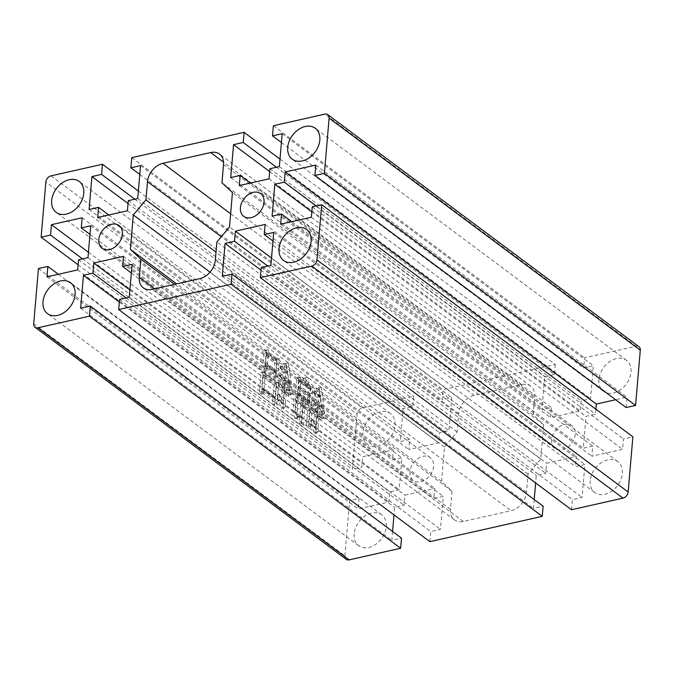 <?xml version="1.0" encoding="UTF-8"?>
<svg xmlns="http://www.w3.org/2000/svg" width="674" height="674" viewBox="0 0 674 674"><rect width="100%" height="100%" fill="white"/><g stroke="black" fill="none" stroke-linecap="round" stroke-linejoin="round"><path stroke-width="0.51" stroke-dasharray="3.37 2.53" d="M354.179 533.901A19.285 14.053 -53.3 0 0 358.703 545.738A19.285 14.053 -53.3 0 0 375.62 544.398A19.285 14.053 -53.3 0 0 386.278 526.664A19.285 14.053 -53.3 0 0 381.754 514.826A19.285 14.053 -53.3 0 0 364.836 516.174A19.285 14.053 -53.3 0 0 354.179 533.901M409.977 471.665A14.179 10.337 -53.3 0 0 413.305 480.368A14.179 10.337 -53.3 0 0 425.749 479.382A14.179 10.337 -53.3 0 0 433.584 466.341A14.179 10.337 -53.3 0 0 430.256 457.638A14.179 10.337 -53.3 0 0 417.813 458.632A14.179 10.337 -53.3 0 0 409.977 471.665M551.61 439.743A14.179 10.337 -53.3 0 0 554.929 448.446A14.179 10.337 -53.3 0 0 567.373 447.452A14.179 10.337 -53.3 0 0 575.208 434.418A14.179 10.337 -53.3 0 0 571.881 425.715A14.179 10.337 -53.3 0 0 559.445 426.701A14.179 10.337 -53.3 0 0 551.61 439.743M598.908 379.42A19.285 14.053 -53.3 0 0 603.432 391.257A19.285 14.053 -53.3 0 0 620.35 389.909A19.285 14.053 -53.3 0 0 631.007 372.183A19.285 14.053 -53.3 0 0 626.483 360.346A19.285 14.053 -53.3 0 0 609.566 361.694A19.285 14.053 -53.3 0 0 598.908 379.42M590.222 480.688A19.285 14.053 -53.3 0 0 594.746 492.526A19.285 14.053 -53.3 0 0 611.672 491.186A19.285 14.053 -53.3 0 0 622.329 473.46A19.285 14.053 -53.3 0 0 617.805 461.614A19.285 14.053 -53.3 0 0 600.888 462.962A19.285 14.053 -53.3 0 0 590.222 480.688M362.865 432.632A19.285 14.053 -53.3 0 0 367.389 444.469A19.285 14.053 -53.3 0 0 384.306 443.121A19.285 14.053 -53.3 0 0 394.964 425.395A19.285 14.053 -53.3 0 0 390.44 413.558A19.285 14.053 -53.3 0 0 373.522 414.898A19.285 14.053 -53.3 0 0 362.865 432.632M264.629 369.335L264.874 366.42L273.678 372.992L273.484 375.275L275.312 377.743L276.913 359.048L274.857 359.284L266.306 352.906L265.59 350.16L263.205 351.036L264.107 353.252L262.835 366.454L264.629 369.335L266.988 368.796L267.233 365.889L264.874 366.42M261.268 394.231L261.605 390.28L272.97 398.755L272.667 402.285L274.47 404.956L276.374 382.739L274.284 383.388L263.18 375.106L262.354 372.056L260.08 373.236L260.981 375.452L259.465 391.552L261.268 394.231L263.627 393.7L263.964 389.749L261.605 390.28M78.108 264.772L352.308 469.273L357.043 414.08L45.857 181.988M298.548 417.172L298.616 416.338C296.863 415.993 295.566 414.805 294.715 412.766L295.659 401.755L300.89 405.664L299.248 423.221L301.042 426.103L302.55 406.894L307.782 410.803L306.535 425.336L308.203 428.125L309.838 409.017L308.018 409.649L302.66 405.647L303.19 399.421L307.277 402.471L307.167 403.709L308.852 406.296L310.487 387.188L308.431 387.415L306.257 385.798L305.592 377.785L302.828 378.375L305.364 385.132L298.734 380.187L297.739 377.457L295.852 378.923L296.787 380.717L295.498 394.122L297.175 396.7L297.318 395.04L301.531 398.182L301 404.417L295.894 400.609L294.909 397.879L293.013 399.345L293.948 401.14L293.005 412.151L294.892 418.638L296.493 417.012L300.907 416.633L300.983 415.807L298.616 416.338M282.204 390.836L281.201 402.471L276.98 394.678L276.677 395.107L281.471 408.857L283.291 406.675L283.99 392.167L287.891 395.739L289.197 394.728L284.091 390.92L284.807 382.613L287.486 384.618L289.281 390.591L289.702 390.465L286.046 363.429L283.147 363.926L284.192 366.024L285.228 372.983L281.395 370.127L279.971 366.193L277.587 368.611L285.372 374.424L287.208 383.085L281.083 378.51L279.769 374.879L277.402 377.095L283.021 381.282L282.305 389.589L279.887 387.777L278.564 384.146L276.332 386.455L282.204 390.836L284.563 390.305L283.56 401.931L281.201 402.471M315.036 414.881L313.974 427.35L310.899 420.416L310.588 420.846L314.252 433.525L316.039 431.756L315.702 427.754L316.696 416.119L320.344 419.506L321.658 418.495L316.805 414.872L317.521 406.565L320.201 408.57L322.282 414.325L319.105 388.081L316.098 388.275L317.142 390.381L318.061 397.028L314.488 394.366L313.393 391.341L311.194 393.237L318.212 398.469L319.923 407.037L314.817 403.229L313.612 399.893L311.262 401.906L315.862 405.327L315.146 413.642L313.486 412.404L312.281 409.067L309.93 411.081L315.036 414.881L317.403 414.35L316.333 426.811L313.974 427.35M131.742 157.665L442.928 389.749L555.283 364.423L279.996 159.115M555.283 364.423L554.416 374.55L276.466 167.253M533.134 414.855L534.701 396.624A17.01 12.402 -53.3 0 0 530.708 386.177A17.01 12.402 -53.3 0 0 521.836 384.627L474.159 395.377A17.01 12.402 -53.3 0 0 458.691 413.76L457.132 431.983L444.503 446.997L441.546 481.43L452.052 491.228L450.485 509.46A17.01 12.402 -53.3 0 0 454.478 519.907A17.01 12.402 -53.3 0 0 463.35 521.457L511.027 510.707A17.01 12.402 -53.3 0 0 526.495 492.323L528.062 474.1L540.691 459.087L543.64 424.654L533.134 414.855L221.948 182.772M33.7 323.773L344.886 555.856A5.67 4.137 -53.3 0 0 346.217 559.344M344.886 555.856L349.621 500.664L359.065 498.533L358.172 508.921L388.856 502.004L389.724 491.877L399.168 489.745L401.906 457.84L392.462 459.971L393.33 449.844L362.646 456.761L361.753 467.141L352.308 469.273M51.013 175.863L362.199 407.947A5.67 4.137 -53.3 0 0 357.043 414.08M362.199 407.947L413.659 396.346L412.791 406.473L403.111 408.655L400.289 441.571L409.733 439.44L408.865 449.566L438.606 442.869L439.473 432.742L448.918 430.61L451.74 397.694L442.06 399.876L442.928 389.749M554.416 374.55L544.735 376.732L541.921 409.649L551.357 407.517L550.49 417.644L580.23 410.938L581.098 400.811L590.542 398.688L593.364 365.771L583.684 367.953L584.552 357.827L636.012 346.225L324.826 114.142M638.969 346.739A5.67 4.137 -53.3 0 0 636.012 346.225M626.129 407.551L627.014 397.163L615.648 399.733M595.892 409.228L595.462 414.215L586.018 416.338L583.288 448.244L592.724 446.112L591.856 456.239L622.549 449.322L623.433 438.942L632.878 436.811M571.535 509.738L572.403 499.611L582.075 497.429L584.897 464.512L575.461 466.644L576.329 456.517L546.58 463.215L545.713 473.342L536.277 475.473L535.628 482.963M534.212 499.552L533.454 508.39L543.126 506.208M429.902 541.66L430.77 531.533L440.451 529.351L443.273 496.435L433.829 498.566L434.696 488.439L404.956 495.146L404.088 505.273L394.644 507.396L394.004 514.885M392.58 531.483L391.821 540.312L401.502 538.13M139.788 174.448L442.06 399.876M543.64 424.654L232.454 192.57M540.691 459.087L229.497 227.003M528.062 474.1L216.868 242.017M452.052 491.228L174.608 284.318M441.546 481.43L176.63 283.855M444.503 446.997L210.044 272.144M457.132 431.983L216 252.152M80.636 308.229L391.821 540.312M119.357 302.087L394.644 507.396M126.131 297.975L404.088 505.273M129.888 289.997L404.956 495.146M123.51 256.356L434.696 488.439M131.346 272.97L433.829 498.566M132.079 264.351L443.273 496.435M129.265 297.268L440.451 529.351M119.584 299.45L430.77 531.533M222.26 276.306L533.454 508.39M260.981 270.164L536.277 475.473M267.763 266.045L545.713 473.342M271.512 258.066L546.58 463.215M265.135 224.434L576.329 456.517M272.97 241.048L575.461 466.644M273.711 232.429L584.897 464.512M270.889 265.345L582.075 497.429M261.209 267.527L572.403 499.611M312.247 206.859L623.433 438.942M311.354 217.239L622.549 449.322M280.67 224.156L591.856 456.239M291.766 221.653L592.724 446.112M272.094 216.16L583.288 448.244M311.818 211.838L586.018 416.338M316.232 205.958L595.462 414.215M315.828 165.079L627.014 397.163M273.366 125.743L584.552 357.827M281.42 142.517L583.684 367.953M282.179 133.688L593.364 365.771M279.356 166.604L590.542 398.688M269.912 168.727L581.098 400.811M269.044 178.854L580.23 410.938M239.304 185.561L550.49 417.644M250.399 183.058L551.357 407.517M230.727 177.565L541.921 409.649M269.667 171.584L544.735 376.732M140.546 165.61L451.74 397.694M137.723 198.527L448.918 430.61M128.287 200.658L439.473 432.742M127.42 210.785L438.606 442.869M97.671 217.483L408.865 449.566M108.767 214.989L409.733 439.44M89.103 209.488L400.289 441.571M128.043 203.514L403.111 408.655M134.834 199.175L412.791 406.473M138.372 191.037L413.659 396.346M82.523 258.892L361.753 467.141M88.446 252.261L362.646 456.761M82.144 217.761L393.33 449.844M89.979 234.375L392.462 459.971M90.712 225.756L401.906 457.84M87.982 257.662L399.168 489.745M78.538 259.785L389.724 491.877M77.67 269.92L388.856 502.004M46.986 276.837L358.172 508.921M58.352 274.267L359.065 498.533M38.435 268.581L349.621 500.664M300.983 415.807C299.222 415.462 297.925 414.274 297.074 412.235L294.715 412.766M297.074 412.235L298.018 401.224L295.659 401.755M298.018 401.224L303.249 405.125L300.89 405.664M303.249 405.125L301.615 422.682L299.248 423.221M301.615 422.682L303.401 425.564L301.042 426.103M303.401 425.564L304.909 406.363L302.55 406.894M304.909 406.363L310.141 410.264L307.782 410.803M310.141 410.264L308.903 424.805L306.535 425.336M308.903 424.805L310.562 427.594L308.203 428.125M310.562 427.594L312.197 408.486L309.838 409.017M312.197 408.486L308.018 409.649M310.377 409.118L305.019 405.116L302.66 405.647M305.019 405.116L305.549 398.89L303.19 399.421M305.549 398.89L309.636 401.931L307.277 402.471M309.636 401.931L309.534 403.178L307.167 403.709M309.534 403.178L311.211 405.756L308.852 406.296M311.211 405.756L312.846 386.649L310.487 387.188M312.846 386.649L308.431 387.415M310.79 386.884L308.625 385.267L306.257 385.798M308.625 385.267L307.951 377.255L305.592 377.785M307.951 377.255L302.828 378.375M305.187 377.844L307.732 384.601L305.364 385.132M307.732 384.601L301.093 379.647L298.734 380.187M301.093 379.647L300.107 376.926L297.739 377.457M300.107 376.926L298.211 378.384L295.852 378.923M298.211 378.384L299.146 380.187L296.787 380.717M299.146 380.187L297.857 393.591L295.498 394.122M297.857 393.591L299.542 396.169L297.175 396.7M299.542 396.169L299.686 394.509L297.318 395.04M299.686 394.509L303.89 397.652L301.531 398.182M303.89 397.652L303.359 403.878L301 404.417M303.359 403.878L298.253 400.078L295.894 400.609M298.253 400.078L297.268 397.348L294.909 397.879M297.268 397.348L295.372 398.814L293.013 399.345M295.372 398.814L296.307 400.609L293.948 401.14M296.307 400.609L295.364 411.62L293.005 412.151M295.364 411.62L297.251 418.107L294.892 418.638M297.251 418.107L298.852 416.481L300.907 416.633M300.284 387.449L310.242 394.871L309.745 400.685L299.787 393.262L300.284 387.449L297.925 387.98L307.883 395.402L307.386 401.224L297.428 393.793L297.925 387.98M300.857 380.802L310.815 388.224L310.352 393.624L300.393 386.202L300.857 380.802L298.498 381.332L308.456 388.755L307.993 394.155L298.034 386.733L298.498 381.332M310.815 388.224L308.456 388.755M300.393 386.202L298.034 386.733M310.352 393.624L307.993 394.155M310.242 394.871L307.883 395.402M299.787 393.262L297.428 393.793M309.745 400.685L307.386 401.224M263.964 389.749L275.329 398.224L272.97 398.755M275.329 398.224L275.026 401.755L272.667 402.285M275.026 401.755L276.829 404.425L274.47 404.956M276.829 404.425L278.741 382.2L276.374 382.739M278.741 382.2L274.284 383.388M276.643 382.849L265.539 374.576L263.18 375.106M265.539 374.576L264.714 371.526L262.354 372.056M264.714 371.526L260.08 373.236M262.439 372.705L263.34 374.921L260.981 375.452M263.34 374.921L261.824 391.021L259.465 391.552M261.824 391.021L263.627 393.7M265.177 375.629L276.542 384.096L275.43 396.978L264.073 388.502L265.177 375.629L262.818 376.159L274.175 384.635L273.071 397.508L261.714 389.033L262.818 376.159M276.542 384.096L274.175 384.635M264.073 388.502L261.714 389.033M275.43 396.978L273.071 397.508M283.56 401.931L279.339 394.147L276.98 394.678M279.339 394.147L276.677 395.107M279.036 394.576L283.83 408.318L281.471 408.857M283.83 408.318L285.65 406.144L283.291 406.675M285.65 406.144L285.388 402.85L283.029 403.381M285.388 402.85L286.349 391.636L283.99 392.167M286.349 391.636L287.242 392.302L284.883 392.832M287.242 392.302L290.25 395.208L287.891 395.739M290.25 395.208L291.564 394.197L289.197 394.728M291.564 394.197L286.458 390.389L284.091 390.92M286.458 390.389L287.166 382.082L284.807 382.613M287.166 382.082L289.845 384.079L287.486 384.618M289.845 384.079L291.64 390.061L289.281 390.591M291.64 390.061L289.702 390.465M292.061 389.934L288.405 362.898L286.046 363.429M288.405 362.898L283.147 363.926M285.515 363.387L286.551 365.493L284.192 366.024M286.551 365.493L287.587 372.452L285.228 372.983M287.587 372.452L283.754 369.596L281.395 370.127M283.754 369.596L282.33 365.662L279.971 366.193M282.33 365.662L279.946 368.08L277.587 368.611M279.946 368.08L287.731 373.885L285.372 374.424M287.731 373.885L289.576 382.554L287.208 383.085M289.576 382.554L283.442 377.979L281.083 378.51M283.442 377.979L282.128 374.348L279.769 374.879M282.128 374.348L279.761 376.564L277.402 377.095M279.761 376.564L285.38 380.751L283.021 381.282M285.38 380.751L284.672 389.058L282.305 389.589M284.672 389.058L282.246 387.247L279.887 387.777M282.246 387.247L280.923 383.616L278.564 384.146M280.923 383.616L278.691 385.924L276.332 386.455M278.691 385.924L284.563 390.305M267.233 365.889L276.045 372.461L273.678 372.992M276.045 372.461L275.843 374.744L273.484 375.275M275.843 374.744L277.671 377.213L275.312 377.743M277.671 377.213L279.272 358.517L276.913 359.048M279.272 358.517L274.857 359.284M277.216 358.753L268.665 352.376L266.306 352.906M268.665 352.376L267.949 349.629L265.59 350.16M267.949 349.629L263.205 351.036M265.564 350.505L266.466 352.721L264.107 353.252M266.466 352.721L265.194 365.915L262.835 366.454M265.194 365.915L266.988 368.796M267.342 364.642L268.303 353.429L277.107 360L276.146 371.214L267.342 364.642L264.983 365.182L265.944 353.96L274.748 360.531L273.787 371.745L264.983 365.182M268.303 353.429L265.944 353.96M277.107 360L274.748 360.531M276.146 371.214L273.787 371.745M316.333 426.811L313.258 419.885L310.899 420.416M313.258 419.885L310.588 420.846M312.947 420.315L316.62 432.994L314.252 433.525M316.62 432.994L318.398 431.225L316.039 431.756M318.398 431.225L318.061 427.223L315.702 427.754M318.061 427.223L319.055 415.588L316.696 416.119M319.055 415.588L319.695 416.069L317.336 416.599M319.695 416.069L322.703 418.975L320.344 419.506M322.703 418.975L324.017 417.964L321.658 418.495M324.017 417.964L319.164 414.341L316.805 414.872M319.164 414.341L319.88 406.034L317.521 406.565M319.88 406.034L322.56 408.031L320.201 408.57M322.56 408.031L324.354 414.013L321.995 414.544M324.354 414.013L322.282 414.325M324.649 413.794L321.464 387.55L319.105 388.081M321.464 387.55L316.098 388.275M318.457 387.744L319.501 389.842L317.142 390.381M319.501 389.842L320.42 396.497L318.061 397.028M320.42 396.497L316.847 393.835L314.488 394.366M316.847 393.835L315.752 390.802L313.393 391.341M315.752 390.802L313.553 392.698L311.194 393.237M313.553 392.698L320.571 397.938L318.212 398.469M320.571 397.938L322.282 406.506L319.923 407.037M322.282 406.506L317.176 402.698L314.817 403.229M317.176 402.698L315.971 399.362L313.612 399.893M315.971 399.362L313.621 401.375L311.262 401.906M313.621 401.375L318.221 404.796L315.862 405.327M318.221 404.796L317.505 413.103L315.146 413.642M317.505 413.103L315.845 411.873L313.486 412.404M315.845 411.873L314.64 408.537L312.281 409.067M314.64 408.537L312.298 410.542L309.93 411.081M312.298 410.542L317.403 414.35M230.634 213.751L474.159 395.377M458.691 413.76L221.316 236.726M521.836 384.627L223.541 162.156M223.515 164.54L534.701 396.624M526.495 492.323L215.309 260.24M199.841 278.623L511.027 510.707M463.35 521.457L152.164 289.373M154.641 288.817L450.485 509.46M358.703 545.738L47.517 313.654M413.305 480.368L102.119 248.285M554.929 448.446L243.744 216.362M603.432 391.257L292.246 159.174M594.746 492.526L283.56 260.442M367.389 444.469L56.195 212.386M530.708 386.177L219.522 154.093M454.478 519.907L143.292 287.823M381.754 514.826L70.568 282.743M430.256 457.638L119.071 225.554M571.881 425.715L260.695 193.632M626.483 360.346L315.297 128.262M617.805 461.614L306.611 229.531M390.44 413.558L79.254 181.475M296.493 417.012L298.852 416.481"/><path stroke-width="1.01" d="M42.993 301.817A19.285 14.053 -53.3 0 0 47.517 313.654A19.285 14.053 -53.3 0 0 64.434 312.306A19.285 14.053 -53.3 0 0 75.092 294.58A19.285 14.053 -53.3 0 0 70.568 282.743A19.285 14.053 -53.3 0 0 53.65 284.091A19.285 14.053 -53.3 0 0 42.993 301.817M98.792 239.582A14.179 10.337 -53.3 0 0 102.119 248.285A14.179 10.337 -53.3 0 0 114.555 247.299A14.179 10.337 -53.3 0 0 122.39 234.257A14.179 10.337 -53.3 0 0 119.071 225.554A14.179 10.337 -53.3 0 0 106.627 226.548A14.179 10.337 -53.3 0 0 98.792 239.582M240.416 207.659A14.179 10.337 -53.3 0 0 243.744 216.362A14.179 10.337 -53.3 0 0 256.187 215.368A14.179 10.337 -53.3 0 0 264.023 202.335A14.179 10.337 -53.3 0 0 260.695 193.632A14.179 10.337 -53.3 0 0 248.251 194.618A14.179 10.337 -53.3 0 0 240.416 207.659M287.722 147.336A19.285 14.053 -53.3 0 0 292.246 159.174A19.285 14.053 -53.3 0 0 309.164 157.826A19.285 14.053 -53.3 0 0 319.821 140.099A19.285 14.053 -53.3 0 0 315.297 128.262A19.285 14.053 -53.3 0 0 298.38 129.602A19.285 14.053 -53.3 0 0 287.722 147.336M279.036 248.605A19.285 14.053 -53.3 0 0 283.56 260.442A19.285 14.053 -53.3 0 0 300.478 259.102A19.285 14.053 -53.3 0 0 311.135 241.368A19.285 14.053 -53.3 0 0 306.611 229.531A19.285 14.053 -53.3 0 0 289.694 230.879A19.285 14.053 -53.3 0 0 279.036 248.605M51.671 200.54A19.285 14.053 -53.3 0 0 56.195 212.386A19.285 14.053 -53.3 0 0 73.112 211.038A19.285 14.053 -53.3 0 0 83.778 193.312A19.285 14.053 -53.3 0 0 79.254 181.475A19.285 14.053 -53.3 0 0 62.328 182.814A19.285 14.053 -53.3 0 0 51.671 200.54M279.996 159.115L244.098 132.34L243.23 142.467L233.549 144.649L230.727 177.565L240.171 175.434L239.304 185.561L269.044 178.854L269.912 168.727L279.356 166.604L282.179 133.688L272.498 135.87L273.366 125.743L324.826 114.142A5.67 4.137 126.7 0 1 327.783 114.656A5.67 4.137 126.7 0 1 329.114 118.144L324.379 173.336L314.935 175.467L315.828 165.079L285.144 171.996L284.276 182.123L274.832 184.255L272.094 216.16L281.538 214.029L280.67 224.156L311.354 217.239L312.247 206.859L321.692 204.728L316.957 259.92A5.67 4.137 126.7 0 1 311.801 266.053L260.341 277.654L261.209 267.527L270.889 265.345L273.711 232.429L264.267 234.56L265.135 224.434L235.394 231.131L234.527 241.258L225.082 243.39L222.26 276.306L231.94 274.124L231.072 284.251L118.717 309.577L119.584 299.45L129.265 297.268L132.079 264.351L122.643 266.483L123.51 256.356L93.77 263.062L92.902 273.189L83.458 275.312L80.636 308.229L90.316 306.047L89.448 316.173L37.988 327.775A5.67 4.137 126.7 0 1 35.031 327.261A5.67 4.137 126.7 0 1 33.7 323.773L38.435 268.581L47.871 266.449L46.986 276.837L77.67 269.92L78.538 259.785L87.982 257.662L90.712 225.756L81.276 227.888L82.144 217.761L51.451 224.678L50.567 235.058L41.122 237.189L78.108 264.772M41.122 237.189L45.857 181.988A5.67 4.137 126.7 0 1 51.013 175.863L102.465 164.262L101.597 174.389L91.925 176.571L89.103 209.488L98.539 207.356L97.671 217.483L127.42 210.785L128.287 200.658L137.723 198.527L140.546 165.61L130.874 167.792L131.742 157.665L244.098 132.34M210.65 152.543L162.973 163.293A17.01 12.402 -53.3 0 0 147.505 181.677L145.938 199.9L133.309 214.913L130.36 249.346L140.866 259.145L139.299 277.376A17.01 12.402 -53.3 0 0 143.292 287.823A17.01 12.402 -53.3 0 0 152.164 289.373L199.841 278.623A17.01 12.402 -53.3 0 0 215.309 260.24L216.868 242.017L229.497 227.003L232.454 192.57L221.948 182.772L223.515 164.54A17.01 12.402 -53.3 0 0 219.522 154.093A17.01 12.402 -53.3 0 0 210.65 152.543L223.541 162.156M276.466 167.253L243.23 142.467M90.316 306.047L401.502 538.13L400.634 548.257L349.174 559.858L37.988 327.775M35.031 327.261L346.217 559.344A5.67 4.137 -53.3 0 0 349.174 559.858M329.114 118.144L640.3 350.227A5.67 4.137 -53.3 0 0 638.969 346.739L327.783 114.656M640.3 350.227L635.565 405.419L626.129 407.551L314.935 175.467M615.648 399.733L596.33 404.08L595.892 409.228M321.692 204.728L632.878 436.811L628.143 492.012L316.957 259.92M311.801 266.053L622.987 498.137A5.67 4.137 -53.3 0 0 628.143 492.012M622.987 498.137L571.535 509.738L260.341 277.654M535.628 482.963L534.212 499.552M231.94 274.124L543.126 506.208L542.258 516.335L429.902 541.66L118.717 309.577M394.004 514.885L392.58 531.483M130.874 167.792L139.788 174.448M174.608 284.318L140.866 259.145M176.63 283.855L130.36 249.346M210.044 272.144L133.309 214.913M216 252.152L145.938 199.9M89.448 316.173L400.634 548.257M83.458 275.312L119.357 302.087M92.902 273.189L126.131 297.975M93.77 263.062L129.888 289.997M122.643 266.483L131.346 272.97M231.072 284.251L542.258 516.335M225.082 243.39L260.981 270.164M234.527 241.258L267.763 266.045M235.394 231.131L271.512 258.066M264.267 234.56L272.97 241.048M281.538 214.029L291.766 221.653M274.832 184.255L311.818 211.838M284.276 182.123L316.232 205.958M285.144 171.996L596.33 404.08M324.379 173.336L635.565 405.419M272.498 135.87L281.42 142.517M240.171 175.434L250.399 183.058M233.549 144.649L269.667 171.584M98.539 207.356L108.767 214.989M91.925 176.571L128.043 203.514M101.597 174.389L134.834 199.175M102.465 164.262L138.372 191.037M50.567 235.058L82.523 258.892M51.451 224.678L88.446 252.261M81.276 227.888L89.979 234.375M47.871 266.449L58.352 274.267M162.973 163.293L230.634 213.751M221.316 236.726L147.505 181.677M139.299 277.376L154.641 288.817"/></g></svg>
